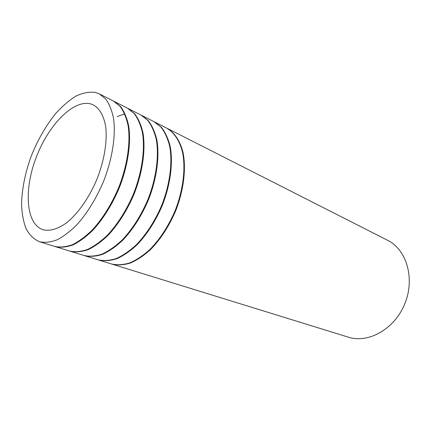 <?xml version="1.0" encoding="UTF-8"?>
<svg xmlns="http://www.w3.org/2000/svg" width="431" height="431" viewBox="0 0 431 431"><rect width="100%" height="100%" fill="white"/><g stroke="black" fill="none" stroke-linecap="round" stroke-linejoin="round"><path stroke-width="0.65" d="M90.752 103.914L93.419 104.932C99.518 108.429 103.569 115.433 105.579 125.944C107.529 140.495 104.464 160.079 97.029 178.994C89.206 197.754 77.779 213.954 66.25 223.048C57.495 229.2 49.716 231.409 42.901 229.68C25.736 223.937 23.775 189.516 36.22 157.358C48.407 125.114 73.335 99.227 90.752 103.914M95.499 92.455L99.372 93.899L105.816 99.13C109.404 104.178 111.995 110.729 113.601 118.794C115.891 135.991 112.275 159.184 103.462 181.602C96.221 198.54 87.455 212.822 77.176 224.454C70.382 231.269 63.686 236.393 57.075 239.825C50.675 242.217 44.813 242.858 39.501 241.743C33.968 239.318 29.507 235.014 26.119 228.829C23.403 221.76 21.884 213.485 21.55 204.003C21.959 188.902 25.133 173.084 31.07 156.55C37.562 140.183 45.751 125.863 55.647 113.579C62.323 106.166 69.132 100.321 76.071 96.048C82.951 92.821 89.427 91.625 95.499 92.455M166.749 128.126L387.544 240.256C406.525 249.506 415.236 278.34 404.86 303.661C394.688 329.074 368.37 343.717 348.302 337.15L111.704 264.047M167.002 128.249C174.501 132.549 180.142 140.889 183.062 152.579C186.294 168.877 183.687 190.362 175.676 210.845C169.017 226.291 160.634 239.205 150.532 249.587C143.803 255.648 137.069 260.141 130.334 263.066C123.745 265.038 117.625 265.394 111.968 264.133M154.158 121.725L166.506 127.996C174 132.295 179.635 140.635 182.555 152.332C185.777 168.634 183.164 190.136 175.148 210.635C168.489 226.086 160.1 239.011 149.999 249.404C143.264 255.47 136.535 259.968 129.796 262.899C123.212 264.871 117.092 265.232 111.435 263.971L98.209 259.882M154.417 121.854L161.313 127.188C165.235 132.182 168.192 138.561 170.18 146.314C173.251 162.783 170.466 184.592 162.309 205.436C155.543 221.151 147.084 234.319 136.934 244.932C130.189 251.128 123.455 255.734 116.731 258.751C110.169 260.798 104.086 261.202 98.483 259.968M141.147 115.12L153.905 121.596L160.795 126.924C164.717 131.924 167.67 138.303 169.652 146.055C172.718 162.535 169.927 184.355 161.765 205.215C154.993 220.941 146.529 234.119 136.385 244.738C129.634 250.944 122.9 255.556 116.176 258.578C109.614 260.626 103.537 261.035 97.934 259.796L84.266 255.572M141.411 115.249L148.216 120.567C152.062 125.577 154.939 131.999 156.846 139.827C159.745 156.475 156.771 178.612 148.463 199.828C141.583 215.829 133.05 229.26 122.862 240.105C116.095 246.451 109.366 251.176 102.664 254.29C96.129 256.413 90.09 256.871 84.546 255.658M127.695 108.289L140.883 114.985L147.682 120.292C151.529 125.308 154.4 131.73 156.302 139.563C159.195 156.216 156.216 178.369 147.898 199.596C141.012 215.613 132.479 229.05 122.291 239.911C115.524 246.257 108.79 250.993 102.088 254.107C95.558 256.235 89.519 256.698 83.98 255.486L69.849 251.117M127.969 108.423L134.661 113.714C138.432 118.74 141.228 125.205 143.038 133.109C145.753 149.94 142.58 172.416 134.111 194.015C127.113 210.317 118.503 224.012 108.283 235.11C101.506 241.602 94.777 246.457 88.102 249.668C81.604 251.876 75.619 252.394 70.14 251.208M113.779 101.22L127.42 108.143L134.111 113.434C137.877 118.46 140.668 124.931 142.478 132.84C145.182 149.676 142.004 172.163 133.524 193.778C126.525 210.091 117.911 223.802 107.691 234.906C100.908 241.408 94.184 246.263 87.509 249.479C81.012 251.693 75.026 252.21 69.553 251.031L54.936 246.51M114.059 101.36L120.637 106.624C124.322 111.661 127.021 118.169 128.734 126.154C131.25 143.162 127.862 165.989 119.225 187.986C112.108 204.596 103.424 218.576 93.171 229.933C86.383 236.581 79.665 241.565 73.022 244.883C66.568 247.178 60.642 247.755 55.238 246.607M99.372 93.899L113.493 101.075L120.066 106.333C123.745 111.37 126.439 117.884 128.152 125.868C130.658 142.887 127.264 165.725 118.622 187.738C111.5 204.364 102.81 218.355 92.552 229.723C85.769 236.377 79.051 241.365 72.408 244.684C65.954 246.99 60.028 247.566 54.635 246.419L39.501 241.743M124.564 113.919L117.167 116.596"/></g></svg>
